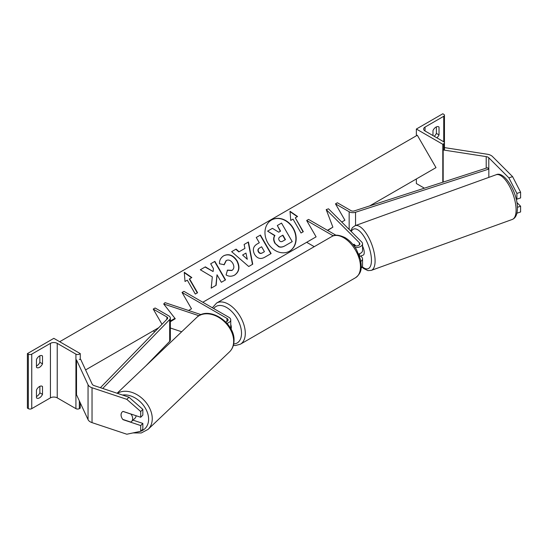<?xml version="1.0" encoding="UTF-8"?>
<svg xmlns="http://www.w3.org/2000/svg" width="548" height="548" viewBox="0 0 548 548"><rect width="100%" height="100%" fill="white"/><g stroke="black" fill="none" stroke-linecap="round" stroke-linejoin="round"><path stroke-width="0.82" d="M355.844 245.977L354.09 244.223A6.679 2.726 -108.4 0 0 353.844 244.36M358.666 253.984A6.412 3.699 0 0 0 362.543 250.587L362.543 243.826A6.412 3.699 0 0 0 361.68 241.976L328.519 208.815L326.204 209.583L332.883 227.16L327.683 230.455M355.152 247.484A6.412 3.699 0 0 0 362.543 243.826M353.7 245.463A3.74 2.158 0 0 0 357.693 245.785A3.74 2.158 0 0 0 359.872 243.826A3.74 2.158 0 0 0 359.372 242.743L326.204 209.583M360.865 261.362A6.412 3.699 180 0 0 362.543 258.868A6.412 3.699 180 0 0 361.68 257.019L360.687 256.019M333.259 235.852L306.661 220.495L308.551 219.406L335.979 235.243M306.661 220.495L316.1 236.846L306.661 242.298L314.237 246.675M361.146 267.931A6.412 3.699 0 0 0 362.543 265.629L362.543 258.868M438.27 126.636L439.023 127.074A5.343 3.083 120 0 0 438.674 126.807A5.343 3.083 120 0 0 436.003 127.074A5.343 3.083 120 0 0 432.982 130.561L432.982 135.575M416.364 129.033L442.798 144.295L443.743 143.747A2.404 1.391 0 0 0 444.449 142.768A2.404 1.391 0 0 0 443.743 141.788L425.049 130.993A4.809 2.774 180 0 1 423.645 129.033A4.809 2.774 180 0 1 425.049 127.074L443.743 116.279A2.404 1.391 0 0 0 444.449 115.299A2.404 1.391 0 0 0 443.743 114.32L442.798 113.772L416.364 129.033L416.364 135.794M416.364 178.963L416.364 183.539L424.405 188.183M434.208 136.281A5.343 3.083 120 0 0 436.379 133.397L436.379 126.876M439.023 127.074L439.023 134.918A5.343 3.083 -60 0 1 436.852 137.808M442.798 144.295L442.798 182.224M436.379 133.397L439.023 134.918M230.749 324.491A6.679 3.857 60 0 1 231.023 329.184M512.592 176.627L520.6 192.19L516.901 193.423L508.887 177.86L512.592 176.627L492.501 156.536A8.542 4.932 0 0 0 491.138 155.516A8.542 4.932 0 0 0 487.309 154.235L444.449 147.604M508.887 177.86L488.795 157.769A4.274 2.466 0 0 0 488.117 157.255A4.274 2.466 0 0 0 486.206 156.618L443.174 149.967L443.174 182.1M520.6 192.19L520.6 197.938L516.901 199.171L516.901 193.423M515.976 198.246L516.901 199.171M516.956 213.186L520.6 211.966L520.6 206.219L516.894 202.52M517.408 207.288L520.6 206.219M361.118 255.861A6.679 2.61 -109.9 0 0 361.303 255.813L363.153 255.149A6.679 2.61 -109.9 0 0 364.221 252.203A6.679 2.61 -109.9 0 0 362.543 246.127M353.953 244.292L353.823 244.34A6.679 2.61 -109.9 0 0 353.289 244.942M359.372 255.793A6.679 2.61 -109.9 0 0 359.598 253.875A6.679 2.61 -109.9 0 0 359.591 253.697M359.591 256.416L361.475 255.731A6.679 2.61 -109.9 0 1 361.303 255.813M353.823 244.34L355.426 245.942M123.204 419.542L123.067 419.679A6.679 4.72 45 0 1 122.862 419.432M121.519 417.186A6.679 4.72 45 0 1 121.046 414.857A6.679 4.72 45 0 1 122.108 412.069A6.679 4.72 45 0 1 123.067 411.39L140.706 417.268L140.706 411.521L142.836 409.383L142.836 415.131L140.706 417.268M142.836 409.383L128.965 397.204L126.828 399.341L92.03 387.744A8.542 4.932 180 0 1 90.262 386.963A8.542 4.932 180 0 1 88.05 384.751L76.521 359.906L76.521 394.793L88.05 419.631A8.542 4.932 180 0 0 90.262 421.844A8.542 4.932 180 0 0 92.03 422.631L126.828 434.228L140.706 431.303L140.706 425.556L123.067 419.679M128.965 397.204L94.167 385.607A4.274 2.466 180 0 1 93.283 385.217A4.274 2.466 180 0 1 92.174 384.114L80.645 359.269L79.323 359.474M140.706 431.303L142.836 429.166L142.836 423.419L132.993 420.138M142.836 423.419L140.706 425.556M126.828 399.341L140.706 411.521M122.197 411.98A6.679 4.829 -133.6 0 0 121.087 414.822A6.679 4.829 -133.6 0 0 122.786 419.405L130.808 422.076A6.679 4.829 -133.6 0 0 131.472 421.583A6.679 4.829 -133.6 0 0 132.65 418.679A6.679 4.829 -133.6 0 0 130.951 414.089L122.978 411.438M131.472 421.583L134.938 418.282A6.679 4.829 -133.6 0 0 136.103 415.733M36.463 390.012A5.343 3.083 -60 0 1 39.483 386.525A5.343 3.083 -60 0 1 42.155 386.258A5.343 3.083 -60 0 1 42.504 386.525L42.504 394.375A5.343 3.083 120 0 1 36.812 398.122A5.343 3.083 120 0 1 36.463 397.862L36.463 390.012M36.463 359.488A5.343 3.083 -60 0 1 39.483 356.001A5.343 3.083 -60 0 1 42.155 355.734A5.343 3.083 -60 0 1 42.504 356.001L42.504 363.851A5.343 3.083 120 0 1 36.812 367.598A5.343 3.083 120 0 1 36.463 367.338L36.463 359.488M39.86 386.326L39.86 392.848A5.343 3.083 -60 0 1 36.463 396.533M27.4 353.604L53.834 338.342L80.268 353.604L79.323 354.145A2.404 1.391 180 0 1 75.925 354.145L57.232 343.356A4.809 2.774 0 0 0 50.437 343.356L31.743 354.145A2.404 1.391 180 0 1 28.345 354.145L27.4 353.604L27.4 408.109L28.345 408.65A2.404 1.391 180 0 0 31.743 408.65L50.437 397.862A4.809 2.774 0 0 1 57.232 397.862L75.925 408.65A2.404 1.391 180 0 0 79.323 408.65L80.268 408.109L80.268 402.869M39.86 355.803L39.86 362.324A5.343 3.083 -60 0 1 36.463 366.009M80.268 353.604L80.268 359.33M39.86 362.324L42.504 363.851M41.751 355.563L42.504 356.001M39.86 392.848L42.504 394.375M41.751 386.087L42.504 386.525M225.687 321.929A3.74 2.158 180 0 0 228.078 319.916A3.74 2.158 180 0 0 226.982 318.388L182.039 292.447L183.929 291.351L228.872 317.299A6.412 3.699 180 0 1 230.749 319.916A6.412 3.699 180 0 1 226.954 323.293M230.749 319.916L230.749 326.677A6.412 3.699 180 0 1 230.345 327.964M181.683 331.773L170.353 327.999M174.976 318.374L170.353 321.197M201.089 314.662L165.03 302.64L163.694 303.976L175.257 318.731L170.353 321.717M198.972 315.73L163.694 303.976M182.039 292.447L191.485 308.798L188.56 310.483L191.485 308.798M335.479 203.856L349.151 211.754A5.343 3.083 180 0 0 355.542 212.261L488.843 169.072L487.535 167.729L354.234 210.918A2.671 1.541 180 0 1 351.042 210.665L337.369 202.767L335.479 203.856L344.918 220.214L341.747 222.043L344.918 220.214M488.843 169.072L488.843 177.381M100.4 387.689L167.339 318.82A2.671 1.541 0 0 0 167.681 318.066A2.671 1.541 0 0 0 166.9 316.977L153.228 309.079L162.009 324.3M85.598 369.927L158.667 327.738L153.228 330.882L154.755 331.766M102.709 388.457L169.668 319.573A5.343 3.083 0 0 0 170.353 318.066A5.343 3.083 0 0 0 168.791 315.888L155.111 307.99L153.228 309.079M145.939 365.79L169.668 341.377A5.343 3.083 0 0 0 170.353 339.87L170.353 318.066M271.555 219.974L271.555 219.974A18.016 14.707 60 0 0 267.828 242.928A18.016 14.707 60 0 0 289.57 251.169L289.57 251.169A18.016 14.707 60 0 0 293.303 228.221A18.016 14.707 60 0 0 271.555 219.974M289.433 251.251A18.016 14.707 60 0 0 293.036 228.372A18.016 14.707 60 0 0 271.424 220.049M290.762 220.433L293.029 219.125L301.044 233.003L303.311 231.694L295.297 217.816L297.564 216.508L290.002 211.261L290.762 220.433M223.776 255.731C228.776 253.416 233.215 255.101 237.092 260.8L237.12 260.855C240.161 266.965 239.36 271.705 234.708 275.069L234.708 275.069C231.612 276.658 228.735 276.61 226.077 274.911L227.502 270.109L232.051 270.37C234.147 268.78 234.407 266.458 232.832 263.396L232.804 263.341C230.907 260.396 228.756 259.437 226.345 260.485L224.235 264.698L219.495 263.766C219.269 260.444 220.693 257.759 223.776 255.731L223.776 255.731M244.949 248.374L244.12 244.477L248.443 241.983L252.744 264.191L248.73 266.506L231.646 251.676L236.113 249.1L239.099 251.751L244.949 248.374M369.688 205.911L436.003 167.626L417.309 135.246L59.691 341.719M170.353 320.998L174.949 318.34M202.815 302.256L316.1 236.846M327.43 230.304L332.883 227.16M254.573 254.368C252.327 249.806 253.21 246.333 257.224 243.956L259.3 242.764L256.245 237.476L260.43 235.058L271.116 253.56L264.643 257.3C260.567 259.492 257.224 258.533 254.608 254.423L254.573 254.368M211.199 288.152L216.159 285.289L217.029 274.781L221.358 282.289L225.55 279.87L214.864 261.369L210.679 263.787L213.439 268.568L213.117 271.541L205.349 266.862L200.321 269.767L212.323 276.898L211.199 288.152M189.56 278.864L197.568 292.742L195.3 294.05L187.293 280.172L185.025 281.48L184.265 272.308L191.827 277.555L189.293 279.021L197.301 292.892M275.137 243.059L275.11 243.004C273.575 240.12 273.521 237.626 274.938 235.51L267.595 231.133L272.438 228.338L278.726 232.194L280.562 231.133L277.322 225.516L281.521 223.091L292.221 241.634L285.063 245.764C282.754 247.052 280.72 247.333 278.973 246.6L274.843 243.154C273.308 240.277 273.253 237.777 274.671 235.667L267.595 231.133M291.954 241.784L284.796 245.922C282.487 247.21 280.453 247.484 278.706 246.751L278.973 246.6M278.706 246.751L274.87 243.209M280.302 231.283L277.322 225.516M245.956 253.08L242.593 255.026L247.278 259.286L245.956 253.08M247.278 259.286L242.593 255.026M244.682 248.532L239.099 251.751M244.12 244.477L248.443 241.983M248.176 242.141L252.477 264.341M231.646 251.676L236.113 249.1M235.846 249.258L238.832 251.909M258.656 251.765C259.636 253.34 260.903 253.69 262.478 252.806L264.437 251.669L261.615 246.778L259.636 247.929C258.135 248.895 257.8 250.155 258.629 251.717L258.389 251.922C259.368 253.498 260.636 253.84 262.211 252.957L264.17 251.827M259.368 248.08L259.368 248.08C257.868 249.045 257.533 250.306 258.361 251.868L258.389 251.922M257.224 243.956L259.033 242.915M256.245 237.476L260.43 235.058M260.163 235.215L270.849 253.717M223.509 255.882C228.509 253.566 232.948 255.258 236.825 260.958L236.852 261.006C239.894 267.123 239.092 271.863 234.441 275.226L234.708 275.069M227.235 270.26L231.783 270.52M226.077 260.636L223.968 264.855M213.117 271.541L205.082 267.02L200.321 269.767M225.283 280.021L214.597 261.519L210.679 263.787M215.891 285.44L217.029 274.781M184.292 272.671L191.56 277.713M297.297 216.666L290.029 211.624M303.044 231.845L295.297 217.816M279.172 240.305C280.069 241.737 281.247 242.031 282.713 241.189L285.46 239.606L282.891 235.154L280.124 236.757C278.692 237.654 278.363 238.818 279.144 240.25L279.172 240.305M285.193 239.757L282.624 235.311L280.124 236.757M359.372 242.743L359.372 244.901M443.743 116.279L443.743 141.788M425.049 127.074L425.049 130.993M443.743 143.747L443.743 150.049M355.556 277.706A23.763 13.721 -120 0 0 359.193 258.663A23.763 13.721 -120 0 0 343.671 237.722A23.763 13.721 -120 0 0 331.787 236.544C334.472 234.407 338.876 234.756 345.007 237.585C349.569 240.312 353.426 244.374 356.577 249.778L360.474 259.451C361.584 266.739 362.55 272.349 355.556 277.706L240.373 344.206L235.352 345.548L233.345 345.418M331.787 236.544L216.611 303.044A23.763 13.721 60 0 1 228.489 304.215A23.763 13.721 60 0 1 244.018 325.163A23.763 13.721 60 0 1 240.373 344.206M233.701 343.959A21.098 12.179 -120 0 0 241.065 328.834A21.098 12.179 -120 0 0 226.605 307.49A21.098 12.179 -120 0 0 213.741 308.565M488.795 157.769L488.795 169.031M486.206 156.618L486.206 168.161M516.079 208.98A23.763 9.295 -109.9 0 0 508.688 184.758A23.763 9.295 -109.9 0 0 496.125 174.75C504.29 170.558 517.38 192.314 517.415 207.562C517.47 214.104 515.75 218.07 512.27 219.453A23.763 9.295 -109.9 0 0 516.079 208.98M362.269 266.698A21.098 8.247 -109.9 0 0 371.434 259.416A21.098 8.247 -109.9 0 0 362.892 234.866A21.098 8.247 -109.9 0 0 351.302 231.592M496.125 174.75L355.125 225.68A23.763 9.295 70.1 0 1 367.687 235.695A23.763 9.295 70.1 0 1 375.079 259.916A23.763 9.295 70.1 0 1 371.27 270.383L512.27 219.453M92.03 387.744L92.03 422.631M88.05 384.751L88.05 419.631M122.464 395.04A21.098 15.269 46.4 0 1 148.604 419.535A21.098 15.269 46.4 0 1 140.781 431.221M140.261 431.392A21.098 15.269 46.4 0 1 137.904 431.893M133.013 432.927L141.274 432.975L148.056 429.392A23.763 17.2 -133.6 0 0 152.255 419.035A23.763 17.2 -133.6 0 0 139.884 396.567A23.763 17.2 -133.6 0 0 117.388 393.348M233.66 341.562A23.763 17.2 46.4 0 1 229.461 351.919C232.4 349.021 233.921 345.329 234.017 340.842C235.263 322.799 208.507 305.126 196.698 317.484A23.763 17.2 46.4 0 1 219.823 318.073A23.763 17.2 46.4 0 1 233.66 341.562M50.437 343.356L50.437 397.862M31.743 354.145L31.743 408.65M28.345 354.145L28.345 408.65M79.323 400.835L79.323 408.65M75.925 354.145L75.925 408.65M57.232 343.356L57.232 397.862M226.982 318.388L226.982 321.443M349.151 211.754L349.151 229.448M355.542 212.261L355.542 225.529M166.9 316.977L166.9 319.272M169.668 319.573L169.668 341.377M444.449 115.299L444.449 150.159M216.611 303.044L212.371 307.771M355.125 225.68L352.412 227.626L350.693 230.982M362.002 267.109L363.598 268.506L367.927 270.616L371.27 270.383M148.056 429.392L229.461 351.919M117.087 393.252L196.698 317.484"/></g></svg>
